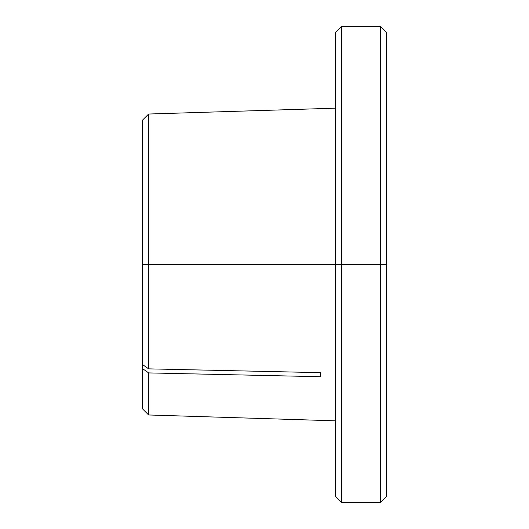 <?xml version="1.0" encoding="UTF-8"?>
<svg xmlns="http://www.w3.org/2000/svg" width="529" height="529" viewBox="0 0 529 529"><rect width="100%" height="100%" fill="white"/><g stroke="black" fill="none" stroke-linecap="round" stroke-linejoin="round"><path stroke-width="0.79" d="M335.657 496.572L341.635 502.55L341.635 264.5L341.635 502.55L380.563 502.55L386.54 496.572L386.54 264.5L380.563 264.5L380.563 502.55L380.563 264.5L335.657 264.5L335.657 496.572L335.657 264.5L148.636 264.5L148.636 368.858L320.713 372.661L320.713 376.721L148.636 372.912L148.636 414.981L148.636 372.912L142.46 368.554L142.46 408.805L148.636 414.981L335.657 420.826M335.657 108.174L148.636 114.019L142.46 120.189L142.46 364.494L148.636 368.858L148.636 114.019L148.636 264.5L142.46 264.5L380.563 264.5L380.563 26.45L380.563 264.5L386.54 264.5L386.54 32.428L386.54 496.572M142.46 120.281L142.46 408.811M335.657 32.428L335.657 264.5L335.657 32.428L341.635 26.45L341.635 264.5L341.635 26.45L380.563 26.45L386.54 32.428M320.713 372.661L320.713 376.721L148.636 372.912L142.46 368.554L142.46 364.494L148.636 368.858L320.713 372.661"/></g></svg>
